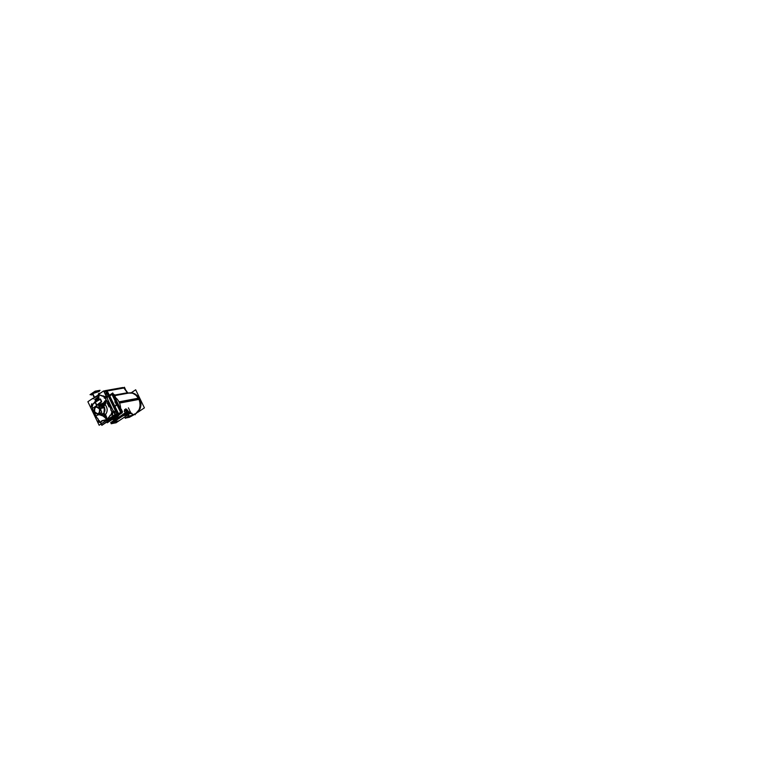 <?xml version="1.0" encoding="UTF-8"?>
<svg xmlns="http://www.w3.org/2000/svg" width="762" height="762" viewBox="0 0 762 762"><rect width="100%" height="100%" fill="white"/><g stroke="black" fill="none" stroke-linecap="round" stroke-linejoin="round"><path stroke-width="1.14" d="M139.294 410.166L140.151 408.575C141.732 404.003 140.951 399.869 137.817 396.173L136.398 394.983C141.199 399.307 142.161 404.365 139.294 410.166M133.398 414.68L135.979 413.604L139.198 409.565L140.084 405.832L139.808 401.822L138.76 398.783L135.646 394.773L132.007 392.992L128.54 393.087L132.693 393.163L136.522 395.592C140.065 399.764 140.941 404.432 139.17 409.594L135.465 413.937M118.948 405.775L116.215 400.098L118.948 405.775M113.595 418.529L116.462 416.604L113.595 418.529M128.102 414.719L123.377 415.69L126.025 413.909L124.339 411.337L124.701 409.642L124.339 411.337L125.511 412.709M126.587 409.204L125.94 409.327L126.587 409.204L128.807 412.013L126.587 409.204M131.826 413.318L129.473 413.785L131.826 413.318L132.312 415.319L128.702 416.071L132.321 415.347L131.826 413.318M114.081 419.471L114.271 420.253L114.081 419.471M115.424 419.481L115.291 418.976L115.424 419.481M126.93 412.385L124.711 409.565L126.93 412.385M130.435 412.842L129.988 411.918L125.492 412.804L129.988 411.918L130.435 412.842M130.312 413.099L127.978 414.661L123.625 415.519L127.978 414.661L130.312 413.099M118.424 421.053L116.119 422.605L111.747 423.491L116.119 422.605L118.424 421.053M111.014 422.481L113.443 420.853L111.014 422.481L111.509 423.501L111.014 422.481M113.595 420.786L116.376 420.233L113.595 420.786M122.892 414.518L125.339 412.871L122.892 414.518L123.387 415.538L122.892 414.518M126.073 414.661L126.854 414.271L126.073 414.661M126.883 414.223L126.206 414.395M111.519 423.529L113.948 421.9L111.519 423.529M114.1 421.843L118.615 420.929L114.1 421.843M113.833 422.586L115.11 422.005L113.776 422.577M115.205 422.081L114.548 422.215M123.396 415.566L125.844 413.928L123.396 415.566M125.997 413.861L130.493 412.975L125.997 413.861M125.482 414.776L126.759 414.195L125.425 414.766M114.005 421.824L113.519 420.805L114.005 421.824M125.911 413.842L125.416 412.823L125.911 413.842M118.51 407.775L114.424 399.288L118.51 407.775M112.462 418.319L116.357 415.7L112.462 418.319M120.472 411.851L120.11 411.109L120.472 411.851M112.833 395.964L112.471 395.221L112.833 395.964M121.663 410.708L121.958 412.023L121.663 410.708M114.433 396.392L113.7 394.859L114.5 396.364M106.699 392.944L105.785 391.925L104.137 391.944L105.785 391.925L106.699 392.944M129.569 417.195L132.121 415.481L129.569 417.195L125.949 417.919L129.569 417.195M124.863 416.871L125.701 417.938L124.863 416.871M125.72 417.957L128.407 416.157L125.72 417.957M128.473 416.09L128.13 414.68L128.473 416.09M113.243 403.431L113.576 404.184L113.224 403.431M114.986 406.175L116.091 405.651L116.415 404.289L114.824 401.85L116.415 404.289L115.433 406.098M100.441 393.135L98.689 393.659L99.155 394.011L98.669 394.345M104.346 398.193L104.061 396.497L104.384 398.183M109.995 399.602L114.195 408.337L109.995 399.602M106.851 420.567L112.309 416.89L107.137 420.519M100.184 393.173L98.66 393.649L98.555 399.298L96.46 400.726L95.66 400.812L96.46 400.726L95.526 400.317L96.002 400.05M106.804 396.507L105.956 394.726M107.061 396.069L107.347 397.631L107.318 396.354L107.261 397.459L106.642 396.173M111.328 413.699L111.719 412.471L112.481 412.918L112.062 414.147L111.328 413.699L111.719 412.471L112.481 412.918L111.328 413.699M104.87 401.479L100.241 406.041L103.584 406.108L105.185 404.727L106.147 402.165L105.251 401.86L104.251 404.517L105.175 404.784L105.966 400.755L104.756 401.041L104.194 402.145M105.489 418.005L106.547 418.605L106.632 417.205L105.747 417.557L103.737 414.204L101.079 414.338L106.261 418.243M100.165 422.215L99.451 420.691M92.745 405.213L91.992 404.717L92.754 405.165L91.611 405.936L92.011 404.717L92.754 405.165L92.335 406.384L91.611 405.936L92.011 404.717L91.602 405.994M100.079 408.651L100.632 408.451L98.946 406.289L100.508 408.184L104.394 407.356L103.67 406.213L105.204 404.717L106.147 402.165L105.242 401.907L105.48 401.012L104.813 401.526M105.327 418.157L106.356 418.738L105.632 418.109L106.223 418.205L106.604 419.071L106.642 417.195L105.499 414.528L103.823 413.404L100.632 414.528M100.917 405.355L100.241 406.041L101.594 406.47L103.584 406.108L105.185 404.727C107.671 408.137 107.775 411.404 105.499 414.528L103.823 413.404L101.832 413.728L101.746 414.557L103.765 414.233L103.851 413.395L100.679 414.214L101.308 414.823L100.67 414.214L101.041 414.661M101.46 413.766L100.451 414.366L101.841 413.718L101.727 414.538L105.747 417.557L104.623 414.88L103.737 414.204L101.079 414.338L106.556 418.614L106.632 417.205L105.728 417.557L106.632 417.205L105.499 414.528L104.623 414.88L105.499 414.528C107.775 411.404 107.671 408.137 105.185 404.727L104.27 404.46L103.441 405.279L105.242 401.907L101.441 405.641L104.28 404.47L105.68 401.164L100.803 405.946L103.47 405.26L103.613 406.117L101.584 406.489L101.441 405.641L103.441 405.289L104.394 407.356L103.889 413.337L104.394 407.356M105.442 417.967L106.451 419.176L105.747 417.557L101.727 414.538L105.747 417.557M105.242 401.907L106.147 402.165L105.994 400.355L106.156 402.184L105.223 401.917L105.47 401.012L100.232 406.041L101.003 405.308L100.603 405.794L101.451 405.622L101.613 406.479L100.232 406.156L101.441 405.641L101.584 406.489L101.441 405.641L105.242 401.907L101.441 405.641M100.908 405.374L100.098 406.051M115.252 414.09L114.824 411.994M113.852 411.175L114.624 412.785L114.833 412.042L113.814 411.099L114.719 411.775L113.757 410.975M98.517 397.821L95.345 399.974L97.679 398.164L98.384 398.088L98.555 399.298L96.46 400.726L96.012 400.25L96.479 400.726L95.374 399.993L95.507 400.936M100.298 393.23L98.689 393.659L98.317 395.068L99.089 394.992L98.298 395.068L98.108 398.821L98.546 399.317L98.946 397.764L98.088 398.821L98.555 399.298L98.889 397.821L98.374 398.069M99.06 394.068L98.679 393.459L98.308 395.087L98.974 394.745L98.317 395.068L98.088 397.002L94.707 399.602L98.088 397.002L98.803 397.631L95.326 399.936L95.983 400.288L98.136 398.793L95.983 400.288L96.422 400.764L98.603 399.278L98.136 398.793L95.974 400.279M96.002 400.079L98.108 398.84M95.526 400.307L97.765 398.84L96.012 400.25M97.755 413.871L99.536 412.394L99.784 409.642L99.47 408.737L96.06 406.946L94.459 408.737L94.374 411.07L94.698 411.985L97.727 413.88M134.693 414.366L130.378 416.757M137.884 412.232L144.409 407.87L135.674 389.782L131.255 392.773M136.408 413.309L132.683 414.823M134.093 414.538C140.36 411.594 141.951 406.117 138.855 398.107L118.996 401.841M117.157 402.184L118.853 408.489M117.243 415.109L111.414 419.024M113.814 420.557L113.376 419.643L113.814 420.557M127.368 412.299L125.692 408.803L127.368 412.299M115.367 419.519L115.243 419.005M130.826 412.871L128.407 407.851L130.826 412.871L115.872 422.891L130.826 412.871M124.235 411.28L125.435 412.699M110.642 422.691L125.616 412.642L130.369 411.709L125.616 412.642L110.642 422.691M126.063 414.747L126.74 414.29M111.138 423.748L115.834 422.796L111.138 423.748L126.121 413.699L130.874 412.756L126.121 413.699L111.138 423.748M116.243 422.662L111.471 423.634L110.89 422.424L113.405 420.776M118.739 420.976L113.976 421.957L113.386 420.738L114.129 421.891L111.481 423.624M123.349 415.661L122.758 414.452L125.378 412.737M130.616 413.014L125.873 413.976L125.282 412.756M126.321 414.376L125.644 414.833M125.52 414.852L126.168 414.728M114.414 422.558L115.081 422.11M113.871 422.672L114.519 422.539M114.662 422.186L113.986 422.643M114.024 419.481L114.224 420.291M126.873 412.394L124.606 409.508M112.643 418.195L116.11 415.862L112.643 418.195M118.396 407.537L114.529 399.498L118.396 407.537M111.709 419.805L116.138 418.481L119.377 414.652L116.138 418.481L111.709 419.805L116.138 418.481L119.377 414.652L116.138 418.481L111.709 419.805M120.653 409.318C120.615 403.898 118.643 399.793 114.738 397.012C118.643 399.793 120.615 403.898 120.653 409.318C120.615 403.898 118.643 399.793 114.738 397.012C118.643 399.793 120.615 403.898 120.653 409.318M109.652 395.078L112.786 392.954L122.282 412.699L107.28 422.777L106.928 422.034M121.168 409.032L122.492 411.785L121.996 412.109M120.158 411.194L120.406 411.709M113.662 394.773L114.148 394.449L115.491 397.24M129.95 392.83C134.074 392.544 137.236 394.706 139.456 399.336L119.567 403.088M114.052 398.497L117.758 403.431M114.595 395.649L114.119 395.735M112.519 395.316L112.766 395.83M114.462 395.107L127.654 392.697L128.435 393.125L114.719 395.64L128.807 392.935M123.787 387.648L124.406 387.229L125.244 388.963M105.67 390.763L122.701 387.525L124.301 387.934L106.423 391.135L124.168 387.839L127.73 392.821L114.529 395.24M106.309 391.049L107.518 392.382L106.309 391.049M106.632 392.992L105.728 391.982M104.089 391.839L106.042 390.506L107.09 392.678M104.823 390.725L103.803 391.239M118.624 413.737L120.71 412.337L111.995 394.478M131.893 413.271L132.798 415.138L129.073 417.366M129.683 417.224L125.701 418.043L124.806 416.909M128.311 414.566L128.959 415.9L125.33 418.328L124.682 416.995M132.407 415.395L128.426 416.214L128.064 414.728M132.455 415.29L128.768 416.033M125.587 418.014L128.464 416.09M108.014 392.611L118.777 414.071L102.289 425.034M118.596 413.69L120.596 412.347L111.985 394.449L109.995 395.802M107.109 421.91L107.347 422.405L121.977 412.575L112.709 393.316L109.766 395.326M114.9 416.824L114.09 417.224M114.443 417.147L115.51 416.262M114.71 399.869L118.224 407.165M101.26 423.834L101.87 425.11L118.196 414.128L107.842 392.582L105.642 394.087M101.46 423.701L116.843 413.842L107.204 393.792L105.918 394.668M101.794 412.223L98.136 404.593L92.383 408.508L96.031 416.119L101.794 412.223M99.317 408.556L99.784 411.432L98.422 413.604L97.698 413.88L94.545 411.794C98.288 415.147 99.927 414.033 99.441 408.489M99.632 408.899C95.879 405.584 94.24 406.689 94.726 412.232M99.127 394.03L98.45 393.849M107.442 397.831L107.318 396.497M101.136 423.91L101.822 425.348L118.396 414.204L107.813 392.182L105.137 394.011M106.194 420.51L108.375 419.043M111.3 406.841L108.709 401.45M99.146 395.164L94.183 397.564L92.307 393.64L99.298 391.173M98.346 394.497L102.765 396.278L98.955 394.764L98.803 397.631L95.345 399.755L98.003 398.012L98.079 396.992L98.841 397.431L99.174 394.887L98.403 395.307L98.06 397.012L98.822 397.45L98.088 397.002L98.288 397.897M103.241 395.926L105.575 396.84L103.241 395.945M107.213 396.154L106.499 395.869L107.318 396.392L107.271 397.478M105.461 398.65L106.013 399.783L105.423 396.783L102.68 396.24L103.441 395.897M111.033 410.508L109.633 404.26L105.813 399.65M111.423 407.099L108.604 401.231M101.308 421.234L106.223 419.843L108.48 418.005L110.109 415.309L112.452 414.861L112.919 412.375L111.033 410.232M112.462 412.975L111.7 412.48L111.309 413.756M111.271 413.652L112.033 414.157L112.424 412.88M105.137 394.03L115.005 414.557L103.651 390.935L98.165 394.687M115.014 414.576L99.146 425.253L87.878 401.717L92.954 398.25M105.966 400.755L104.946 401.412M105.394 414.699C107.861 411.47 107.747 408.089 105.061 404.536M103.613 413.604C105.48 411.156 105.394 408.594 103.356 405.908M97.927 414.919L100.422 413.147M101.003 410.566L100.298 407.956L104.337 407.06L103.975 413.318M101.727 414.538L101.832 413.728L101.717 414.557L100.565 414.261M105.527 414.538L103.899 413.328L103.727 414.223L104.613 414.89L105.527 414.538M105.756 417.614L104.585 414.823L105.489 414.461L106.67 417.252L105.756 417.614M99.479 414.747L102.689 415.9M103.099 403.222L98.174 404.67M101.498 404.793L100.927 404.698M98.593 405.546L99.774 404.832M105.004 401.345L105.842 400.231L104.232 402.107L104.775 401.05M105.556 400.926L100.708 406.051M99.012 406.422L100.546 408.47L104.594 407.613L103.746 406.194M96.441 405.746L94.469 407.089L96.45 405.746M100.232 406.156L100.936 406.546M105.708 401.126L100.775 405.965M101.346 405.698L105.308 401.812M99.946 408.718C95.726 405.003 93.897 406.251 94.44 412.461M94.221 411.994C98.431 415.719 100.27 414.48 99.727 408.261M98.136 414.899L100.536 413.071M101.089 410.756L100.384 407.927M100.717 405.565L99.765 405.755M100.051 414.652L100.775 414.509M106.147 418.424L100.784 414.395M106.337 418.29L100.975 414.261M106.109 418.405L100.813 414.414M101.641 414.509L105.823 417.652M95.536 400.917L93.936 403.612M93.955 403.546L95.507 400.926L93.116 404.127M93.164 404.136L91.497 404.012L93.164 404.117L91.63 404.003L91.183 406.479L92.507 407.46M91.678 403.831L91.164 406.67L91.669 403.822M92.545 407.508L91.059 406.394L92.954 408.118M91.554 405.898L92.297 406.394L92.688 405.127M93.145 410.108L94.84 415.328L98.231 419.157M98.574 420.129L98.622 422.015L98.041 419.043L94.412 414.538L93.135 410.07L94.764 415.214L98.031 419.014M98.479 421.938L100.794 422.862L98.469 421.957M98.584 420.091L98.631 422.186L98.574 420.091M100.565 422.958L101.327 421.176L100.584 422.967M101.956 420.634C105.708 420.9 108.452 419.052 110.185 415.09M106.147 420.548L108.537 418.938M110.957 414.728L110.09 415.328M114.176 411.851L114.757 411.813M114.662 411.756L113.833 411.128M112.414 415.033L112.938 412.185M110.909 414.728L112.595 414.852L110.909 414.747L112.452 414.861L112.919 412.375L111.042 410.261L110.004 405.051L106.004 399.755L105.423 396.783L98.955 394.745L102.68 396.24M114.643 412.823L114.329 412.156M113.033 412.48L111.528 411.356L113.043 412.471M100.089 422.253L99.365 420.738M94.736 399.593L95.317 399.907M98.269 396.916L94.698 399.602M98.65 395.202L93.097 398.707M93.278 398.917L94.545 397.307L92.669 393.382L91.288 394.916M92.593 392.935L91.44 395.078L92.754 392.821M99.07 390.954L100.022 390.306L95.126 391.173L90.021 394.668L91.288 394.44M99.336 391.411L92.345 393.735L92.431 393.04M95.498 400.269L98.536 398.145L95.688 400.707M98.546 398.078L98.45 398.85M96.66 399.078L95.964 399.555M97.517 398.497L98.155 398.802M105.461 398.717L105.404 396.602M107.299 397.535L106.785 396.459M107.271 403.631L107.423 402.727L108.156 403.108L107.413 402.717L108.08 402.803L109.709 406.689L109.08 406.937L107.28 402.888M108.042 403.127L109.728 406.765M109.071 406.927L107.528 403.727M107.537 403.66L109.09 407.013M100.051 398.945L101.489 401.955L96.812 405.127L95.383 402.136L100.06 398.945L101.603 401.383L96.812 405.127L95.383 402.136L100.517 399.126M100.498 399.078L101.622 401.431L100.489 399.078M101.594 401.879L96.726 405.193L101.594 401.879M96.383 404.993L95.26 402.641L96.383 404.993M95.288 402.698L95.393 402.126M95.288 402.193L100.155 398.878L95.288 402.203M104.527 398.126L103.803 396.621M94.736 412.185L94.259 409.308L95.631 407.137L96.364 406.86L99.498 408.956M135.979 413.604C140.246 409.975 141.17 405.032 138.76 398.783C136.408 394.43 133.236 392.487 129.245 392.954M138.741 398.793L119.301 402.46M123.939 387.887L122.368 387.591L123.873 387.934L106.166 390.744L107.785 392.201L106.69 391.011L123.873 387.934L127.359 392.84L114.5 395.183L128.026 393.202L114.719 395.64L128.054 393.202M105.823 390.658L105.156 390.658L105.823 390.658M114.948 417.624L116.138 418.481L114.948 417.624M135.198 414.738L135.398 413.718M99.536 408.699C99.898 413.976 98.26 415.09 94.631 412.023C94.259 406.746 95.898 405.632 99.536 408.699C99.898 413.976 98.26 415.09 94.631 412.023C94.259 406.746 95.898 405.632 99.536 408.699M94.317 412.242C93.907 406.289 95.745 405.032 99.851 408.48C100.26 414.442 98.412 415.69 94.317 412.242C93.907 406.289 95.745 405.032 99.851 408.48C100.26 414.442 98.412 415.69 94.317 412.242M111.395 407.051L108.623 401.269L111.395 407.051M98.317 395.068L94.326 397.364L93.25 398.84M92.516 393.592L99.327 391.392C98.517 390.706 96.241 391.439 92.516 393.592L94.326 397.364L98.431 395.316M103.061 403.26L98.193 404.717L103.061 403.26M102.156 420.672L100.641 422.815L98.622 422.015L100.641 422.815L102.156 420.672L106.842 419.481L110.938 414.747M103.87 396.583L104.594 398.097M105.185 404.727L104.28 404.47L105.185 404.727M103.584 406.108L103.441 405.289L103.584 406.108M105.327 417.843L101.079 414.338L106.547 418.605M100.508 408.184L101.079 410.737L100.508 408.184M103.823 413.404L103.737 414.204L103.823 413.404M102.632 415.852L99.536 414.738L102.632 415.852M104.232 402.107L104.946 401.403M105.766 400.593L104.804 401.574M101.508 404.774L100.917 404.689L101.508 404.774M114.348 412.204L114.824 412.071L114.671 412.88L114.814 412.099M105.166 404.774L106.166 402.117M99.251 403.66L99.346 404.946M106.651 417.262L105.48 414.471M105.928 401.231L100.86 406.213M101.117 414.08L106.48 418.109M112.424 415.042L112.947 412.194M92.516 393.611L92.554 392.954M105.47 398.717L105.423 396.611M99.47 408.737C95.936 405.765 94.345 406.841 94.698 411.985C98.231 414.957 99.822 413.88 99.47 408.737C95.936 405.765 94.345 406.841 94.698 411.985C98.231 414.957 99.822 413.88 99.47 408.737C95.936 405.765 94.345 406.841 94.698 411.985C98.231 414.957 99.822 413.88 99.47 408.737M123.873 387.934L128.026 393.202M111.566 411.366L109.642 404.251L106.004 399.755M93.135 404.117L91.63 404.003L91.183 406.479L92.516 407.489M108.08 403.193L109.709 406.689M107.423 402.727L108.061 402.812M101.603 401.383L101.498 401.936M105.68 401.164L100.603 405.794L105.68 401.164M106.356 418.738L101.079 414.338M100.794 404.679L99.822 404.822M114.748 412.128L114.624 412.785M103.87 391.373L104.985 390.696M122.368 387.591L105.166 390.658M133.807 414.604L132.645 414.833M118.015 417.738L116.805 417.986M129.702 392.868L128.311 393.125M128.845 392.906L128.168 393.182M114.719 395.64L128.407 393.135M105.785 420.786L107.185 420.51M107.032 396.059L107.29 396.545M107.128 396.088L106.489 395.84M98.184 414.89L100.936 414.585M98.422 405.203L99.898 404.803"/></g></svg>
